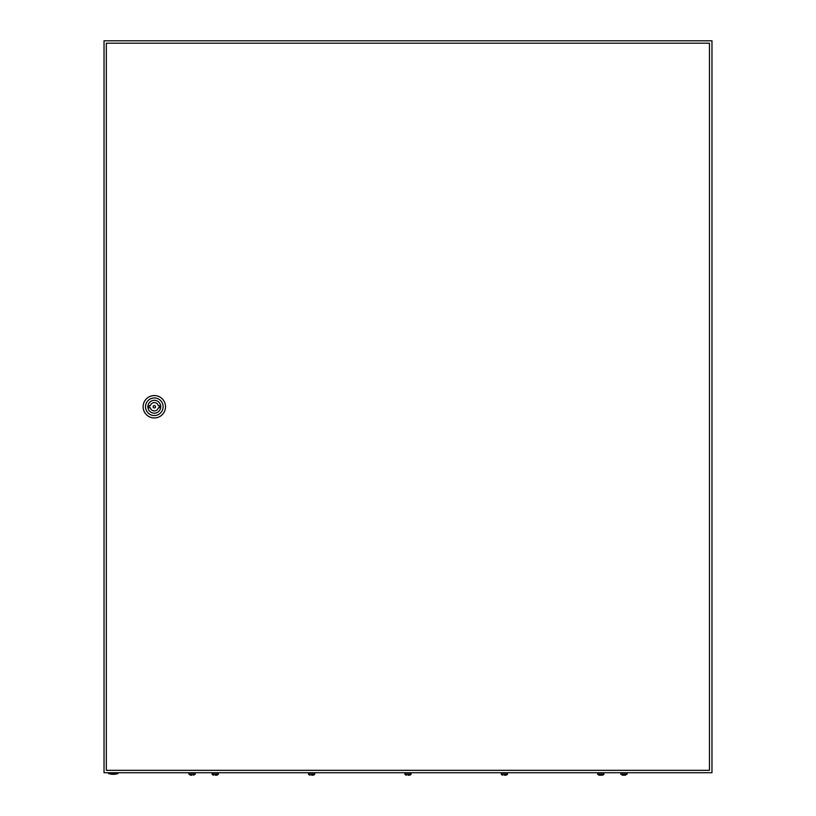 <?xml version="1.0" encoding="UTF-8"?>
<svg xmlns="http://www.w3.org/2000/svg" width="816" height="816" viewBox="0 0 816 816"><rect width="100%" height="100%" fill="white"/><g stroke="black" fill="none" stroke-linecap="round" stroke-linejoin="round"><path stroke-width="1.22" d="M104.03 40.8L104.03 772.721L711.97 772.721L711.97 40.8L104.03 40.8M118.034 773.517A14.8 14.8 0 0 1 108.436 773.517L118.034 773.517L118.034 772.721M155.519 406.756A1.204 1.204 0 0 0 154.326 405.562A1.204 1.204 0 0 0 153.122 406.756A1.204 1.204 0 0 0 154.326 407.959A1.204 1.204 0 0 0 155.519 406.756M143.126 406.756A11.2 11.2 0 0 1 154.326 395.566A11.2 11.2 0 0 1 165.526 406.756A11.2 11.2 0 0 1 154.326 417.955A11.2 11.2 0 0 1 143.126 406.756M145.523 406.756A8.803 8.803 0 0 1 154.326 397.963A8.803 8.803 0 0 1 163.118 406.756A8.803 8.803 0 0 1 154.326 415.558A8.803 8.803 0 0 1 145.523 406.756M160.762 406.756A6.436 6.436 0 0 1 154.326 413.202A6.436 6.436 0 0 1 147.88 406.756A6.436 6.436 0 0 1 154.326 400.319A6.436 6.436 0 0 1 160.762 406.756M158.365 405.756A4.162 4.162 0 0 0 150.287 405.756L149.124 405.756L149.124 407.755L150.287 407.755A4.162 4.162 0 0 0 158.365 407.755L159.528 407.755L159.528 405.756L158.365 405.756M106.325 43.197L106.325 770.324L709.461 770.324L709.461 43.197L106.325 43.197M190.505 775.2L188.822 774.078L195.228 774.078L193.545 775.2M192.025 775.2L191.219 775.2L192.025 775.2M213.7 775.2L212.017 774.078L218.423 774.078L216.74 775.2M215.22 775.2L216.026 775.2L215.22 775.2M310.09 775.2L308.407 774.078L314.813 774.078L313.13 775.2M311.61 775.2L312.406 775.2L311.61 775.2M406.48 775.2L404.797 774.078L411.203 774.078L409.52 775.2M408 775.2L408.796 775.2L408 775.2M502.87 775.2L501.187 774.078L507.593 774.078L505.91 775.2M504.39 775.2L505.186 775.2L504.39 775.2M599.26 775.2L597.577 774.078L603.983 774.078L601.576 775.2M601.78 775.2L602.3 775.2M599.974 775.2L600.78 775.2L599.974 775.2M622.455 775.2L620.772 774.078L627.178 774.078L624.781 775.2M624.985 775.2L625.495 775.2M623.179 775.2L623.975 775.2L623.179 775.2M108.436 773.517L108.436 772.721M195.228 774.078L195.228 772.721M188.822 774.078L188.822 772.721M217.78 774.904L218.423 772.721M212.66 774.904L212.017 772.721M314.17 774.904L314.813 772.721M309.05 774.904L308.407 772.721M410.56 774.904L411.203 772.721M405.44 774.904L404.797 772.721M506.95 774.904L507.593 772.721M501.83 774.904L501.187 772.721M603.34 774.904L603.983 772.721M598.22 774.904L597.577 772.721M627.178 774.078L627.178 772.721M620.772 774.078L620.772 772.721"/></g></svg>
